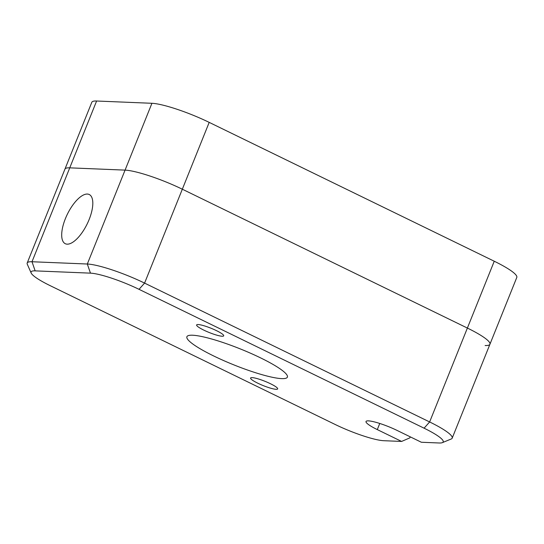 <?xml version="1.0" encoding="UTF-8"?>
<svg xmlns="http://www.w3.org/2000/svg" width="544" height="544" viewBox="0 0 544 544"><rect width="100%" height="100%" fill="white"/><g stroke="black" fill="none" stroke-linecap="round" stroke-linejoin="round"><path stroke-width="0.82" d="M257.802 383.2A14.593 2.319 -158.1 0 0 277.664 388.899A14.593 2.319 -158.1 0 0 270.443 383.717A14.593 2.319 -158.1 0 0 250.587 378.019A14.593 2.319 -158.1 0 0 257.802 383.2M203.837 330.133A14.593 2.319 -158.1 0 0 223.7 335.832A14.593 2.319 -158.1 0 0 216.485 330.65A14.593 2.319 -158.1 0 0 196.622 324.952A14.593 2.319 -158.1 0 0 203.837 330.133M65.402 218.62A27.356 11.036 -64 0 0 65.273 243.705A27.356 11.036 -64 0 0 89.107 219.592A27.356 11.036 -64 0 0 89.236 194.514A27.356 11.036 -64 0 0 65.402 218.62M213.676 355.96A54.148 8.609 -158.1 0 0 267.702 376.21A54.148 8.609 -158.1 0 0 286.287 374.095A54.148 8.609 -158.1 0 0 260.603 357.891A54.148 8.609 -158.1 0 0 189.788 335.301A54.148 8.609 -158.1 0 0 213.676 355.96M410.264 436.846L409.85 437.866L401.601 441.436L383.819 440.708A38.665 6.147 -158.1 0 1 335.26 424.524L50.198 285.668A38.665 6.147 -158.1 0 1 31.178 273.047L27.316 264.309A45.594 7.249 21.9 0 1 27.2 263.004A45.594 7.249 21.9 0 1 32.001 261.746L87.319 264.017A45.594 7.249 21.9 0 1 144.582 283.104L429.638 421.954A45.594 7.249 21.9 0 1 452.186 438.151A45.594 7.249 21.9 0 1 451.2 439.008L442.367 442.639A38.665 6.147 -158.1 0 0 424.082 428.182L139.026 289.326A38.665 6.147 -158.1 0 0 90.467 273.149L35.149 270.871A38.665 6.147 -158.1 0 0 31.178 273.047M96.608 101.014L69.748 167.844L125.066 170.122A45.594 7.249 21.9 0 1 182.328 189.21L467.384 328.059A45.594 7.249 21.9 0 1 489.933 344.25A45.594 7.249 -158.1 0 0 467.384 328.059L494.251 261.229L209.195 122.38A45.594 7.249 -158.1 0 0 151.932 103.292L96.608 101.014A45.594 7.249 -158.1 0 0 91.814 102.279L64.947 169.109A45.594 7.249 21.9 0 1 69.748 167.844L125.066 170.122L151.932 103.292M442.367 442.639A38.665 6.147 -158.1 0 1 439.137 442.986L421.355 442.252L397.052 430.413A22.8 3.624 -158.1 0 0 366.017 421.505A22.8 3.624 -158.1 0 0 377.291 429.597L401.601 441.436M209.195 122.38L182.328 189.21L467.384 328.059L429.638 421.954L424.082 428.182M485.132 345.515A45.594 7.249 -158.1 0 0 489.933 344.25L452.186 438.151M139.026 289.326L144.582 283.104L182.328 189.21A45.594 7.249 -158.1 0 0 125.066 170.122L87.319 264.017L90.467 273.149M35.149 270.871L32.001 261.746L69.748 167.844A45.594 7.249 -158.1 0 0 64.947 169.109L27.2 263.004M489.933 344.25L516.8 277.426A45.594 7.249 -158.1 0 0 494.251 261.229M379.76 423.463L377.291 429.597"/></g></svg>
